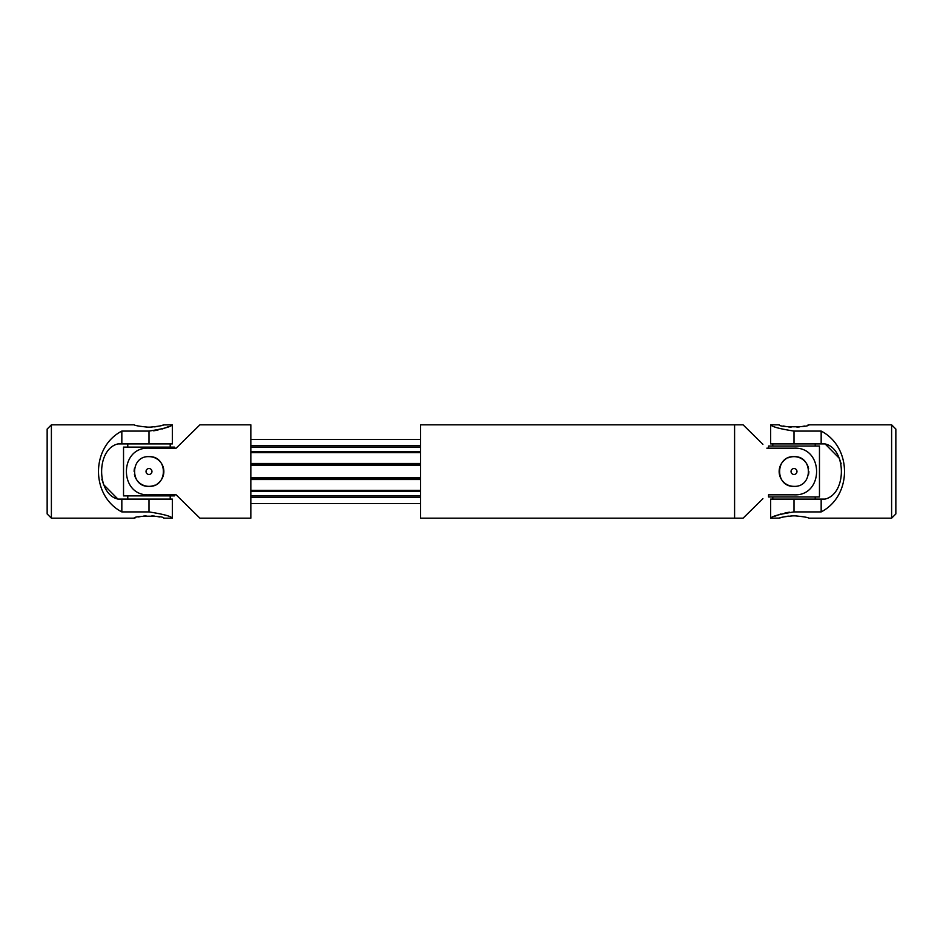 <?xml version="1.0" encoding="UTF-8"?>
<svg xmlns="http://www.w3.org/2000/svg" width="943" height="943" viewBox="0 0 943 943"><rect width="100%" height="100%" fill="white"/><g stroke="black" fill="none" stroke-linecap="round" stroke-linejoin="round"><path stroke-width="1.41" d="M101.82 479.15L103.718 484.749L117.91 499.083C96.351 494.12 96.056 449.139 117.91 443.917L172.333 443.917L172.333 424.821L163.54 424.916M47.15 429.065L47.15 513.935L51.394 518.178L51.394 424.821L47.15 429.065M146.071 515.845L143.289 516.116M140.731 516.516L138.55 516.964M135.214 517.848L134.425 518.084M51.394 518.178L134.142 518.178C133.222 515.562 164.766 515.562 163.846 518.178L172.333 518.178L172.333 499.083L121.836 499.083L121.836 511.919L148.994 511.919C163.186 514.124 170.966 516.21 172.333 518.178C170.978 516.222 163.198 514.135 148.994 511.919L148.994 499.083M159.497 516.988L157.257 516.516M154.699 516.116L151.882 515.845M148.994 443.917L148.994 431.081C163.186 428.876 170.966 426.79 172.333 424.821C170.978 426.778 163.198 428.865 148.994 431.081L121.836 431.081C90.717 447.171 90.717 495.829 121.836 511.919M153.638 430.81L158 430.079M162.007 429.03L163.493 428.558M163.846 428.428L168.42 426.649M170.353 425.776L171.39 425.281M51.394 424.821L134.142 424.821C135.014 425.611 139.965 426.425 148.994 427.25C158.023 426.425 162.974 425.611 163.846 424.821M162.679 425.175L161.371 425.552M161.265 425.576L159.438 426.036M157.21 426.495L154.652 426.884M151.917 427.155L146.106 427.155M121.836 499.083L117.91 499.083M121.836 431.081L121.836 443.917M174.455 495.9L123.533 495.9L123.533 447.1L174.455 447.1L174.455 448.161L176.152 448.161L199.916 424.821L250.838 424.821L250.838 518.178L199.916 518.178L176.152 494.839L174.455 494.839L174.455 495.9M420.578 439.438L250.838 439.438L420.578 439.438M420.578 445.803L250.838 445.803M180.078 498.694L176.152 494.839L148.994 494.839C118.853 496.313 118.912 446.64 148.994 448.161L176.152 448.161L180.078 444.306M134.436 474.423A14.852 14.852 0 0 0 154.699 485.209M157.269 483.842A14.852 14.852 0 0 0 148.994 456.648C168.16 455.717 168.149 487.272 149.006 486.352C129.839 487.295 129.828 455.717 148.994 456.648M134.425 468.6A14.852 14.852 0 0 0 134.142 471.5M148.994 468.53A2.97 2.97 0 0 0 146.024 471.5A2.97 2.97 0 0 0 148.994 474.47A2.97 2.97 0 0 0 151.964 471.5A2.97 2.97 0 0 0 148.994 468.53M420.578 503.562L250.838 503.562M420.578 497.197L250.838 497.197M420.578 495.735L250.838 495.735M420.578 478.926L250.838 478.926M420.578 477.853L250.838 477.853M420.578 465.147L250.838 465.147M420.578 464.074L250.838 464.074M420.578 447.265L250.838 447.265M762.922 444.306L743.084 424.821L734.597 424.821L734.597 518.178L743.084 518.178L762.922 498.694M768.545 494.839L794.006 494.839C824.088 496.36 824.147 446.687 794.006 448.161L766.848 448.161L768.545 448.161L768.545 446.039L819.467 446.039L819.467 496.961L768.545 496.961L768.545 494.839M420.578 424.821L420.578 518.178L734.538 518.178L734.538 424.821L420.578 424.821M794.006 486.352C774.84 487.283 774.851 455.728 793.994 456.648C813.161 455.705 813.172 487.283 794.006 486.352A14.852 14.852 0 0 1 785.731 459.158M808.858 471.5L808.858 471.5A14.852 14.852 0 0 1 808.575 474.4M808.564 468.577A14.852 14.852 0 0 0 788.301 457.791M794.006 474.47A2.97 2.97 0 0 0 796.976 471.5A2.97 2.97 0 0 0 794.006 468.53A2.97 2.97 0 0 0 791.036 471.5A2.97 2.97 0 0 0 794.006 474.47M815.224 443.917L815.224 446.039M815.224 496.961L815.224 499.083M841.18 463.85L839.282 458.251L825.09 443.917C846.649 448.88 846.944 493.861 825.09 499.083L770.667 499.083L770.667 518.178L779.46 518.084M895.85 513.935L895.85 429.065L891.606 424.821L891.606 518.178L895.85 513.935M796.929 427.155L799.711 426.884M802.269 426.484L804.45 426.036M807.786 425.152L808.575 424.916M891.606 424.821L808.858 424.821C809.778 427.438 778.234 427.438 779.154 424.821L770.667 424.821L770.667 443.917L821.164 443.917L821.164 431.081L794.006 431.081C779.814 428.876 772.034 426.79 770.667 424.821C772.022 426.778 779.802 428.865 794.006 431.081L794.006 443.917M783.503 426.012L785.743 426.484M788.301 426.884L791.118 427.155M794.006 499.083L794.006 511.919C779.814 514.124 772.034 516.21 770.667 518.178C772.022 516.222 779.802 514.135 794.006 511.919L821.164 511.919C852.283 495.829 852.283 447.171 821.164 431.081M789.362 512.19L785 512.921M780.957 513.982L779.507 514.442M779.154 514.572L774.58 516.351M772.647 517.224L771.61 517.719M891.606 518.178L808.858 518.178C807.986 517.389 803.035 516.575 794.006 515.75C784.977 516.575 780.026 517.389 779.154 518.178M780.321 517.825L781.629 517.448M781.735 517.424L783.562 516.964M785.79 516.505L788.348 516.116M791.083 515.845L796.894 515.845M821.164 443.917L825.09 443.917M821.164 511.919L821.164 499.083M420.578 491.338L250.838 491.338M420.578 490.336L250.838 490.336M420.578 479.527L250.838 479.527M420.578 463.473L250.838 463.473M420.578 452.664L250.838 452.664M420.578 451.662L250.838 451.662M127.776 443.917L127.776 447.1M170.212 443.917L170.212 447.1M127.776 495.9L127.776 499.083M170.212 495.9L170.212 499.083M772.788 443.917L772.788 446.039M772.788 496.961L772.788 499.083"/></g></svg>
